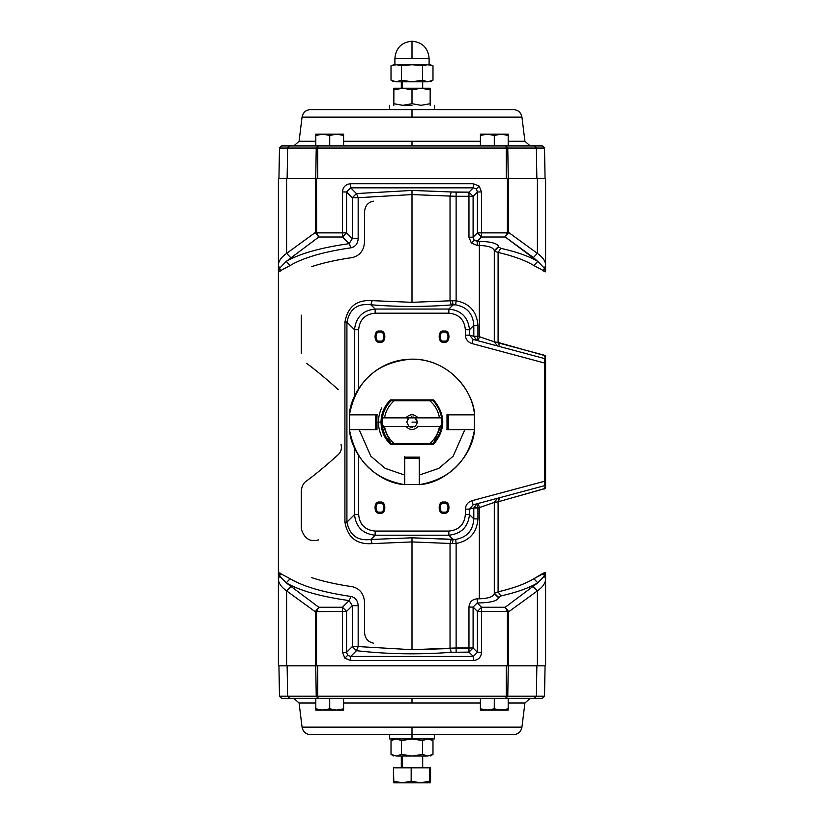 <?xml version="1.0" encoding="UTF-8"?>
<svg xmlns="http://www.w3.org/2000/svg" width="824" height="824" viewBox="0 0 824 824"><rect width="100%" height="100%" fill="white"/><g stroke="black" fill="none" stroke-linecap="round" stroke-linejoin="round"><path stroke-width="1.24" d="M381.543 422.135L391.266 444.445M433.28 443.93L442.457 422.135M391.173 399.908L390.627 400.423L391.173 399.908M432.827 399.908L433.373 400.423M397.817 443.508L399.31 444.424M424.69 444.424L426.183 443.508M426.183 400.752L424.844 399.928L426.183 400.752M399.156 399.928L397.817 400.752L399.156 399.928M417.253 422.135L412 422.135L417.253 422.135M384.54 417.861C385.704 410.98 388.938 405.284 394.243 400.752L391.06 400.752C386.291 405.511 383.407 411.207 382.377 417.861L382.068 422.135L382.377 417.861L384.54 417.861L382.377 417.861C383.407 411.207 386.291 405.511 391.06 400.752L394.243 400.752C388.938 405.284 385.704 410.98 384.54 417.861L408.941 417.861L382.377 417.861L382.377 426.41L408.941 426.41L406.747 422.135L408.941 417.861L415.059 417.861C417.881 420.704 417.881 423.557 415.059 426.41L384.54 426.41C385.704 433.29 388.938 438.986 394.243 443.508L429.757 443.508C435.062 438.986 438.296 433.29 439.46 426.41L418.139 426.41C414.05 430.53 409.95 430.53 405.861 426.41C409.95 430.53 414.05 430.53 418.139 426.41L441.623 426.41L441.623 417.861L418.139 417.861L441.623 417.861L441.623 426.41L441.623 417.861C440.593 411.207 437.709 405.511 432.94 400.752L432.94 400.752C437.709 405.511 440.593 411.207 441.623 417.861L439.46 417.861C438.296 410.98 435.062 405.284 429.757 400.752L394.243 400.752L429.757 400.752C435.062 405.284 438.296 410.98 439.46 417.861M439.46 426.41C438.296 433.29 435.062 438.986 429.757 443.508L432.94 443.508C437.709 438.759 440.593 433.053 441.623 426.41L439.46 426.41L441.623 426.41C440.593 433.053 437.709 438.759 432.94 443.508L391.06 443.508C386.291 438.759 383.407 433.053 382.377 426.41L384.54 426.41L382.377 426.41C383.407 433.053 386.291 438.759 391.06 443.508L394.243 443.508C388.938 438.986 385.704 433.29 384.54 426.41M405.861 417.861C409.95 413.73 414.05 413.73 418.139 417.861C414.05 413.73 409.95 413.73 405.861 417.861M382.594 427.677L382.758 428.501M441.407 416.594L441.242 415.76M382.851 415.327L382.594 416.594M382.377 426.41L382.068 422.135M417.232 421.692L415.059 417.861L408.941 417.861L406.747 422.135L408.941 426.41L415.059 426.41C417.881 423.557 417.881 420.704 415.059 417.861L418.139 417.861M407.746 419.045L408.858 417.923M408.941 426.41L406.747 422.135M413.257 417.026L414.946 417.778M409.054 417.778L409.724 417.397M411.361 416.913L412 416.882M410.743 427.234L409.054 426.492M414.946 426.482L414.276 426.873M412.639 427.347L412 427.388M464.942 429.397L453.159 456.218L438.832 468.351L419.272 475.077M404.728 475.077L385.168 468.351L370.841 456.218L359.058 429.397M390.895 443.673C385.004 437.699 381.986 430.519 381.842 422.135L381.007 422.135C381.162 430.849 384.324 438.296 390.494 444.445L390.895 443.673L390.494 444.445C384.324 438.296 381.162 430.849 381.007 422.135L376.99 422.135L376.99 429.613L349.469 429.613L376.99 429.613L376.99 422.135L381.007 422.135C381.151 413.463 384.293 406.047 390.411 399.898L433.589 399.898C445.846 414.771 445.815 429.623 433.506 444.445L390.494 444.445L433.506 444.445L433.115 443.673L390.885 443.673M447.628 429.613L447.267 414.647L447.01 429.613L474.531 429.613L447.01 429.613L447.01 414.647L447.628 414.647M473.882 414.647L474.531 414.647C474.202 395.427 452.52 359.274 412 359.161C371.48 359.274 349.798 395.427 349.469 414.647L376.99 414.647L349.469 414.647C349.798 395.427 371.48 359.274 412 359.161C452.52 359.274 474.202 395.427 474.531 414.647L473.882 414.647M471.802 429.613L452.778 429.613M404.522 484.018L404.522 484.656C377.907 483.029 351.106 456.228 349.469 429.613C351.106 456.228 377.907 483.029 404.522 484.656C373.54 478.94 355.185 460.595 349.469 429.613L350.118 429.613M376.733 414.647L376.733 429.613L376.99 414.647M352.198 414.647L371.222 414.647M371.222 429.613L352.198 429.613M419.478 457.402L404.522 457.145L419.478 457.145L404.522 457.763M404.522 481.937L404.522 462.913M474.531 429.613C468.815 460.595 450.46 478.94 419.478 484.667L419.478 457.145L419.478 484.656C446.093 483.029 472.894 456.228 474.531 429.613C472.894 456.228 446.093 483.029 419.478 484.656L419.478 484.018M419.478 462.913L419.478 481.937M447.01 414.647L447.01 429.613M419.478 457.145L404.522 457.145M381.007 422.135L381.842 422.135C381.986 413.792 384.973 406.644 390.803 400.68L390.411 399.898C384.293 406.047 381.151 413.463 381.007 422.135M390.803 400.68L433.197 400.68L433.589 399.898L390.411 399.898L390.803 400.68M433.115 443.673L433.506 444.445C445.815 429.623 445.846 414.771 433.589 399.898L433.197 400.68C444.888 415.038 444.857 429.366 433.105 443.673L433.115 443.673M381.584 407.942C377.413 417.397 377.413 426.863 381.584 436.329M375.6 429.397L375.878 414.863L375.6 429.397L375.6 414.863L349.613 414.863L349.613 429.397L375.6 429.397M350.252 414.863L349.613 414.863L350.252 414.863L349.613 414.863L349.613 429.397L350.252 429.397L349.613 429.397L349.613 414.863L375.878 414.863L375.878 429.397L376.517 429.397L376.517 414.863L375.878 414.863L377.495 414.863M419.272 458.535L404.728 458.257L419.272 458.535L404.728 458.535L404.728 484.522L419.272 484.522L419.272 458.535M404.728 483.873L404.728 484.522L404.728 483.873L404.728 484.522L419.272 484.522L419.272 483.873L419.272 484.522L404.728 484.522L404.728 458.257L419.272 458.257L419.272 457.619L404.728 457.619L404.728 458.257L404.728 456.64M448.4 414.863L448.122 429.397L448.4 414.863L448.4 429.397L474.387 429.397L474.387 414.863L448.4 414.863M473.748 429.397L474.387 429.397L473.748 429.397L474.387 429.397L474.387 414.863L473.748 414.863L474.387 414.863L474.387 429.397L448.122 429.397L448.122 414.863L447.483 414.863L447.483 429.397L448.122 429.397L446.505 429.397M480.402 134.188L508.192 134.188L508.192 145.941L480.402 145.941L494.297 145.941L494.297 135.435L494.297 145.941L508.192 145.941L508.192 135.435L501.25 134.188L494.297 135.435L487.355 134.188L494.297 135.435L501.25 134.188L508.192 135.435L508.192 134.188L487.355 134.188L480.402 135.435L480.402 145.941L480.402 134.188L480.402 135.435L487.355 134.188L480.402 134.188L480.433 135.414M315.808 135.435L315.808 145.941L315.808 134.188L315.808 135.435L322.751 134.188L315.808 134.188L322.751 134.188L329.703 135.435L336.645 134.188L343.598 135.435L343.598 134.188L322.751 134.188L315.839 135.414M329.703 135.435L322.751 134.188L343.598 134.188L343.598 145.941L343.598 135.435L336.645 134.188L329.703 135.435L329.703 145.941L329.734 135.414M504.875 709.721L508.192 708.836L508.192 710.072L508.192 708.836L501.25 710.072L508.192 710.072L508.161 708.846M490.98 709.721L494.297 708.836L487.355 710.072L480.402 708.836L480.402 710.072L504.731 709.742M508.192 710.072L487.355 710.072L494.297 708.836L501.25 710.072L494.297 708.836L494.297 698.319L480.402 698.319L480.402 708.836L487.355 710.072L490.836 709.742M480.402 708.836L480.402 698.319L494.297 698.319L494.266 708.846M508.192 698.319L508.192 708.836L508.192 698.319L494.297 698.319L508.192 698.319M501.25 710.072L508.192 708.836M487.355 710.072L480.402 710.072M343.598 710.072L315.808 710.072L315.808 698.319L315.808 708.836L322.751 710.072L329.703 708.836L336.645 710.072L329.703 708.836L322.751 710.072L315.808 708.836L315.808 710.072L336.645 710.072L343.598 708.836L343.598 698.319L343.598 710.072L343.598 708.836L336.645 710.072L343.598 710.072L343.567 708.846M329.703 708.836L329.703 698.319L329.672 708.846M402.545 756.041L402.545 767.834L402.545 756.041M420.456 782.8L411.176 781.173L402.297 782.8L430.159 782.8L429.747 781.173L420.456 782.8L429.747 781.173L430.169 782.8L430.571 781.173L430.159 782.8L402.297 782.8L393.429 781.173L393.831 782.8L402.297 782.8L411.176 781.173L420.456 782.8M393.841 782.8L393.429 767.834L393.429 781.173L402.297 782.8L393.831 782.8M430.571 767.834L430.571 781.173L430.571 767.834L429.747 767.834L429.747 781.173L429.747 767.834L411.176 767.834L411.176 781.173L411.176 767.834L393.429 767.834L430.571 767.834M401.309 105.328L412 105.328M412 738.932L434.444 738.932L389.556 738.932L412 738.932L412 734.658L412 738.932L401.504 740.56L396.262 738.932L391.019 740.56L391.019 754.413L396.262 756.041L391.019 754.413L391.019 740.56L396.262 738.932L401.504 740.56L401.504 754.413L396.262 756.041C393.048 756.041 393.048 756.041 396.262 756.041L412 756.041L401.504 754.413L401.504 740.56L412 738.932L422.496 740.56L412 738.932M393.831 89.847L393.831 88.23L393.831 89.847L402.915 88.23L421.085 88.23L402.915 88.23L412 89.847L421.085 88.23L430.169 88.23L421.085 88.23L430.169 89.847L430.169 88.23L430.169 105.328L430.169 89.847L421.085 88.23L412 89.847L412 103.711L412 89.847L402.915 88.23L393.831 89.847L393.831 103.711L402.915 105.328L412 103.711L421.085 105.328L430.169 103.711L430.169 105.328L430.169 103.711L421.085 105.328L412 103.711L402.915 105.328L393.831 103.711L393.831 105.328L393.872 89.837M402.915 88.23L393.831 88.23L402.915 88.23M427.738 756.041L422.496 754.413L412 756.041L427.738 756.041C430.952 756.041 430.952 756.041 427.738 756.041L432.981 754.413L427.738 756.041L412 756.041L422.496 754.413L422.496 740.56L422.496 754.413L427.738 756.041M396.262 756.041L401.504 754.413L412 756.041L396.262 756.041M432.981 754.413L432.981 740.56L427.738 738.932L422.496 740.56L427.738 738.932L432.981 740.56L432.981 754.413L430.169 756.041M396.262 64.715L401.504 65.735L412 64.715L396.262 64.715L391.019 65.735L396.262 64.715C393.048 64.715 393.048 64.715 396.262 64.715L391.019 65.735L391.019 80.196L396.262 81.813L427.738 81.813L422.496 80.196L412 81.813L401.504 80.196L396.262 81.813C393.048 81.813 393.048 81.813 396.262 81.813L391.019 80.196L391.019 65.735L396.262 64.715L412 64.715L422.496 65.735L427.738 64.715L412 64.715L401.504 65.735L396.262 64.715C393.048 64.715 393.048 64.715 396.262 64.715M427.738 81.813C430.952 81.813 430.952 81.813 427.738 81.813L396.262 81.813L401.504 80.196L412 81.813L422.496 80.196L422.496 65.735L412 64.715L427.738 64.715L422.496 65.735L422.496 80.196L427.738 81.813L432.981 80.196L432.981 65.735L427.738 64.715C430.952 64.715 430.952 64.715 427.738 64.715L432.981 65.735L432.981 80.196L427.738 81.813C430.952 81.813 430.952 81.813 427.738 81.813L427.728 81.813M401.504 80.196L401.504 65.735L401.504 80.196M396.262 81.813C393.048 81.813 393.048 81.813 396.262 81.813M427.738 64.715C430.952 64.715 430.952 64.715 427.738 64.715L427.738 64.715M412 58.298L429.098 58.298L394.902 58.298L412 58.298L394.902 58.298L412 58.298L412 41.2L412 58.298L429.098 58.298L412 58.298M402.225 81.813L402.225 88.23L402.225 81.813M545.601 359.686L545.601 488.292L545.601 485.367L545.292 486.108L544.808 485.614L473.11 504.824L544.808 485.614L545.292 486.108L545.601 484.584L544.808 485.614L544.54 481.267L544.808 485.614L545.601 484.584L545.601 481.267L544.54 481.267L545.601 481.267L545.601 363.003L544.54 363.003L545.601 363.003L545.601 359.686L544.808 358.646L545.601 359.686L545.601 355.978L544.54 363.003L544.54 481.267L472.008 500.693L473.11 504.824L472.008 500.693C467.867 502.094 465.663 504.906 465.364 509.119L469.495 509.119L473.11 504.824L469.495 509.119L473.81 507.955L476.839 503.835L473.81 507.955L477.941 507.955L476.839 503.835L477.941 507.955L479.341 507.584L479.341 598.811C488.364 598.492 493.349 596.772 494.297 593.661L498.572 597.791L494.297 593.661C493.349 596.772 488.364 598.492 479.341 598.811L477.23 598.811C472.204 599.295 469.453 602.045 468.969 607.072L468.969 647.983L412 649.703L450.038 648.169L450.038 543.469L412 541.934L412 649.703L358.162 646.572L358.162 605.661C357.822 600.634 355.453 597.565 351.065 596.463C323.502 592.456 303.191 586.544 290.13 578.726L278.399 572.443L290.13 578.726C303.191 586.544 323.502 592.456 351.065 596.463C355.453 597.565 357.822 600.634 358.162 605.661L358.162 646.572L412 649.703L412 541.934L372.149 543.624C356.679 544.664 347.604 537.505 344.926 522.148L344.926 322.112C347.666 306.713 356.741 299.565 372.149 300.647L412 302.326L412 194.567L358.162 197.698L358.162 238.61C357.822 243.636 355.453 246.706 351.065 247.797C323.502 251.804 303.191 257.716 290.13 265.534L278.399 271.827L290.13 265.534C303.191 257.716 323.502 251.804 351.065 247.797C355.453 246.706 357.822 243.636 358.162 238.61L358.162 197.698L412 194.567L412 190.437L356.442 193.568L358.162 197.698L356.442 193.568L352.312 197.698L358.162 197.698L352.312 197.698L352.312 238.61L358.162 238.61L352.312 238.61L349.118 243.667L351.065 247.797L349.118 243.667C320.67 247.674 299.709 253.586 286.237 261.404L290.13 265.534L286.237 261.404L279.604 268.233L280.737 271.106L279.604 268.233L278.399 271.827L279.604 268.233L286.237 261.404L318.785 237.003L316.601 232.873L315.633 233.048L318.785 237.003L342.454 237.003L342.454 232.873L316.601 232.873L318.785 237.003L315.633 233.048L315.551 232.317L316.55 232.317L316.55 178.437L315.551 178.437L315.551 232.317L286.608 253.39L290.625 257.521L286.608 253.39C281.159 257.253 278.419 261.239 278.399 265.349L279.604 268.233L278.399 265.349L278.399 271.827L278.399 178.437L278.399 265.349C278.419 261.239 281.159 257.253 286.608 253.39L286.608 178.437L278.399 178.437L286.608 178.437L286.608 253.39L315.551 232.317L315.551 178.437L286.608 178.437L316.55 178.437L316.601 232.873L342.454 232.873L342.454 237.003L346.585 232.873L342.454 232.873L346.585 232.873L346.585 191.971L342.454 191.971L342.454 232.873L342.454 191.971L346.585 191.971L350.715 187.841L473.285 187.841L476.334 188.923L479.166 186.09L473.285 183.711L473.285 187.841L473.285 183.711L350.715 183.711L350.715 187.841L350.715 183.711C345.678 184.185 342.928 186.935 342.454 191.971C342.928 186.935 345.678 184.185 350.715 183.711L473.285 183.711L479.166 186.09L476.334 188.923L477.415 191.971L477.415 232.873L481.546 237.003L505.215 237.003L508.449 232.317L508.449 178.437L507.45 178.437L507.45 232.317L508.449 232.317L507.45 232.317L508.367 233.048L507.399 232.873L505.215 237.003L507.399 232.873L481.546 232.873L481.546 237.003L481.546 232.873L477.415 232.873L481.546 232.873L481.546 191.971L477.415 191.971L481.546 191.971L479.166 186.09L481.546 191.971L481.546 232.873L507.399 232.873L507.45 178.437L316.55 178.437L508.449 178.437L508.449 232.317L505.215 237.003L533.375 257.521L537.392 253.39L508.449 232.317L537.392 253.39L533.375 257.521L537.763 261.404L533.87 265.534C525.496 260.425 513.568 256.058 498.098 252.422L498.098 342.444L545.601 355.855M545.601 271.827L533.87 265.534L545.601 271.827L544.396 268.233L543.263 271.106L544.396 268.233L537.763 261.404C529.132 256.295 516.823 251.928 500.858 248.302L498.098 252.422C513.568 256.058 525.496 260.425 533.87 265.534L537.763 261.404L544.396 268.233L545.601 265.349C545.581 261.239 542.841 257.253 537.392 253.39L537.392 178.437L508.449 178.437L537.392 178.437L537.392 253.39C542.841 257.253 545.581 261.239 545.601 265.349L544.396 268.233L545.601 271.827L545.601 178.437L537.392 178.437L545.601 178.437L545.601 271.827M545.601 488.405L498.098 501.816L498.098 591.838C513.568 588.212 525.496 583.835 533.87 578.726L545.601 572.443L543.263 573.164L544.396 576.038L545.601 572.443L544.396 576.038L543.263 573.164L533.87 578.726L537.763 582.856L544.396 576.038L537.763 582.856L533.87 578.726C525.496 583.835 513.568 588.212 498.098 591.838L500.858 595.968C516.823 592.343 529.132 587.965 537.763 582.856L505.215 607.257L507.399 611.387L508.367 611.212L505.215 607.257L481.546 607.257L481.546 611.387L507.399 611.387L505.215 607.257L508.367 611.212L508.449 611.954L507.45 611.954L507.45 665.823L508.449 665.823L508.449 611.954L537.392 590.88L533.375 586.75L537.392 590.88C542.841 587.018 545.581 583.031 545.601 578.911L544.396 576.038L545.601 578.911L545.601 572.443L545.601 665.823L545.601 578.911C545.581 583.031 542.841 587.018 537.392 590.88L537.392 665.823L545.601 665.823L537.392 665.823L537.392 590.88L508.449 611.954L508.449 665.823L537.392 665.823L507.45 665.823L507.399 611.387L481.546 611.387L481.546 607.257L477.415 611.387L481.546 611.387L477.415 611.387L477.415 652.299L481.546 652.299L481.546 611.387L481.546 652.299L477.415 652.299L473.285 656.429L350.715 656.429L347.666 655.348L344.834 658.17L350.715 660.56L350.715 656.429L350.715 660.56L473.285 660.56L473.285 656.429L473.285 660.56C478.322 660.076 481.072 657.325 481.546 652.299C481.072 657.325 478.322 660.076 473.285 660.56L350.715 660.56L344.834 658.17L347.666 655.348L346.585 652.299L346.585 611.387L342.454 607.257L318.785 607.257L315.633 611.212L316.601 611.387L318.785 607.257L316.601 611.387L342.454 611.387L342.454 607.257L342.454 611.387L346.585 611.387L342.454 611.387L342.454 652.299L346.585 652.299L342.454 652.299L344.834 658.17L342.454 652.299L342.454 611.387L315.561 611.707L315.551 665.823L316.55 665.823L316.55 611.954L316.55 665.823L507.45 665.823L315.551 665.823L315.551 611.954L318.785 607.257L286.237 582.856C299.709 590.674 320.67 596.586 349.118 600.593L352.312 605.661L352.312 646.572L356.442 650.692C387.342 654.225 418.942 654.761 451.253 652.299L468.969 652.114L473.1 647.983L473.1 607.072L477.23 602.941L479.341 602.941C490.939 602.612 497.356 600.902 498.572 597.791L500.858 595.968L498.098 591.838L494.297 593.156L498.572 597.287L494.297 593.156L498.098 591.838L498.098 501.816L494.297 502.434L498.098 501.816L499.746 497.686L498.098 501.816L545.601 488.292M372.149 543.624L412 541.934L412 537.804L370.872 539.493L372.149 543.624L370.872 539.493C357.647 541.111 349.664 535.332 346.914 522.148L346.914 322.112C349.706 308.907 357.698 303.129 370.872 304.777C397.611 306.961 424.401 307.012 451.253 304.932L455.662 304.849C467.002 306.919 473.058 313.769 473.81 325.387L473.81 336.305L469.495 335.152L465.364 335.152C465.663 339.364 467.867 342.166 472.008 343.567L544.54 363.003L544.808 358.646L473.11 339.437L472.008 343.567L473.11 339.437L469.495 335.152L473.11 339.437L544.808 358.646L545.292 358.152L544.108 355.165L494.297 341.836L498.098 342.444L498.098 252.422L500.858 248.302L498.572 246.984L494.297 251.114L498.098 252.422L494.297 251.114L498.572 246.479L494.297 250.609L498.572 246.479C497.356 243.368 490.939 241.648 479.341 241.319L479.341 245.449C488.364 245.779 493.349 247.499 494.297 250.609C493.349 247.499 488.364 245.779 479.341 245.449L479.341 241.319L474.191 240.237L471.359 243.059L477.23 245.449L477.23 241.319L477.23 245.449L479.341 245.449L477.23 245.449L471.359 243.059L474.191 240.237L473.1 237.188L468.969 237.188L471.359 243.059L468.969 237.188L473.1 237.188L473.1 196.287L468.969 196.287L468.969 237.188L468.969 196.287L473.1 196.287L468.969 192.157L468.969 196.287L468.969 192.157L456.125 192.157L456.125 196.287L468.969 196.287L456.125 196.287L456.125 192.157L451.253 191.961L450.038 196.091L456.125 196.287L450.038 196.091L451.253 191.961L412 190.437L412 194.567L450.038 196.091L450.038 300.801L451.253 304.932L450.038 300.801L412 302.326L372.149 300.647L370.872 304.777L372.149 300.647C356.741 299.565 347.666 306.713 344.926 322.112L346.914 322.112L344.926 322.112L344.926 522.148L346.914 522.148L344.926 522.148C347.604 537.505 356.679 544.664 372.149 543.624M311.627 577.645C323.235 581.445 336.882 584.484 352.569 586.75C360.067 588.769 364.064 594.094 364.548 602.715L364.548 631.936C364.795 638.085 367.72 641.814 373.303 643.122M373.303 201.138C367.71 202.457 364.785 206.196 364.548 212.335L364.548 241.545C364.074 250.156 360.078 255.481 352.569 257.51C336.882 259.787 323.235 262.815 311.627 266.626M444.064 512.054C438.821 513.63 438.821 501.651 444.064 503.217L444.064 502.156C437.554 500.199 437.554 515.072 444.064 513.125C450.584 515.072 450.584 500.199 444.064 502.156L444.064 503.217C449.307 501.651 449.307 513.63 444.064 512.054C449.307 513.63 449.307 501.651 444.064 503.217C438.821 501.651 438.821 513.63 444.064 512.054M444.064 341.043C438.821 342.619 438.821 330.64 444.064 332.206L444.064 331.135C437.554 329.188 437.554 344.061 444.064 342.114C450.584 344.061 450.584 329.188 444.064 331.135L444.064 332.206C449.307 330.64 449.307 342.619 444.064 341.043C449.307 342.619 449.307 330.64 444.064 332.206C438.821 330.64 438.821 342.619 444.064 341.043M379.936 341.043C374.693 342.619 374.693 330.64 379.936 332.206L379.936 331.135C373.416 329.188 373.416 344.061 379.936 342.114C386.446 344.061 386.446 329.188 379.936 331.135L379.936 332.206C385.179 330.64 385.179 342.619 379.936 341.043C385.179 342.619 385.179 330.64 379.936 332.206C374.693 330.64 374.693 342.619 379.936 341.043M379.936 512.054C374.693 513.63 374.693 501.651 379.936 503.217L379.936 502.156C373.416 500.199 373.416 515.072 379.936 513.125C386.446 515.072 386.446 500.199 379.936 502.156L379.936 503.217C385.179 501.651 385.179 513.63 379.936 512.054C385.179 513.63 385.179 501.651 379.936 503.217C374.693 501.651 374.693 513.63 379.936 512.054M499.004 498.098L498.778 501.631M545.601 357.204L545.601 358.904M477.23 598.811L477.23 602.941L477.23 598.811L479.341 598.811L479.341 507.584L478.229 503.454L479.341 507.584L494.297 502.434L497.469 498.304L494.297 502.434L479.341 507.584L473.81 507.955L473.81 518.873C473.058 530.501 467.002 537.351 455.662 539.411L412 537.804L412 541.934L450.038 543.469L451.253 539.339L450.038 543.469L452.335 543.582L453.097 539.452L452.335 543.582L456.125 543.49L455.662 539.411L456.125 543.49C469.598 540.874 476.869 532.664 477.941 518.873L473.81 518.873L477.941 518.873L477.941 507.955L477.941 518.873C476.869 532.664 469.598 540.874 456.125 543.49L450.038 543.469L450.038 648.169L451.253 652.299L450.038 648.169L456.125 647.983L456.125 652.114L456.125 543.49L456.125 647.983L473.1 647.983L468.969 647.983L468.969 652.114L468.969 607.072L473.1 607.072L468.969 607.072C469.453 602.045 472.204 599.295 477.23 598.811M358.162 646.572L356.442 650.692L358.162 646.572L352.312 646.572L358.162 646.572M358.162 605.661L352.312 605.661L358.162 605.661M351.065 596.463L349.118 600.593L351.065 596.463M290.13 578.726L286.237 582.856L290.13 578.726M280.737 573.164L279.604 576.038L286.237 582.856L279.604 576.038L280.737 573.164M278.399 572.443L279.604 576.038L278.399 572.443L278.399 578.911L279.604 576.038L278.399 578.911C278.419 583.031 281.159 587.018 286.608 590.88L290.625 586.75L286.608 590.88L315.551 611.954L286.608 590.88C281.159 587.018 278.419 583.031 278.399 578.911L278.399 665.823L286.608 665.823L286.608 590.88L286.608 665.823L315.551 665.823L278.399 665.823L278.399 572.443M318.61 539.875C310.112 542.285 304.344 538.69 301.306 529.08L301.306 490.785C301.862 485.944 303.623 482.668 306.59 480.938C315.541 474.356 326.077 465.601 338.201 454.673C341.095 451.974 342.032 448.544 341.033 444.394M338.201 389.587C326.077 378.669 315.541 369.914 306.59 363.332M301.306 353.486L301.306 315.18M476.839 340.436L473.81 336.305L476.839 340.436L477.941 336.305L473.81 336.305L477.941 336.305L476.839 340.436M478.229 340.806L479.341 336.676L477.941 336.305L477.941 325.387L473.81 325.387L477.941 325.387C476.869 311.596 469.598 303.397 456.125 300.781L455.662 304.849L456.125 300.781L452.335 300.678L453.097 304.808L452.335 300.678L450.038 300.801L456.125 300.781L456.125 196.287L456.125 300.781C469.598 303.397 476.869 311.596 477.941 325.387L477.941 336.305L479.341 336.676L478.229 340.806M499.746 346.574L498.098 342.444L499.746 346.574M494.297 341.836L479.341 336.676L479.341 245.449L479.341 336.676L494.297 341.836L497.469 345.967L494.297 341.836L494.297 250.609L494.297 341.836M544.108 355.165L545.292 358.152L545.601 355.803L544.108 355.165M545.292 486.108L544.108 489.096L545.292 486.108M465.364 329.703L465.364 335.152L469.495 335.152L469.495 329.703L465.364 329.703L469.495 329.703C468.156 317.281 461.275 310.391 448.853 309.052L448.853 313.182C458.906 314.14 464.406 319.65 465.364 329.703C464.406 319.65 458.906 314.14 448.853 313.182L448.853 309.052L375.147 309.052L375.147 313.182L448.853 313.182L375.147 313.182L375.147 309.052C362.725 310.391 355.844 317.281 354.505 329.703L358.636 329.703C359.594 319.65 365.094 314.14 375.147 313.182C365.094 314.14 359.594 319.65 358.636 329.703L354.505 329.703L354.505 396.447L354.505 329.703C355.844 317.281 362.725 310.391 375.147 309.052L370.872 304.777C357.698 303.129 349.706 308.907 346.914 322.112L354.505 329.703L346.914 322.112L346.914 522.148C349.664 535.332 357.647 541.111 370.872 539.493L375.147 535.209L375.147 531.078C365.094 530.12 359.594 524.62 358.636 514.557L358.636 455.569L358.636 514.557L354.505 514.557L358.636 514.557C359.594 524.62 365.094 530.12 375.147 531.078L375.147 535.209L448.853 535.209L448.853 531.078L375.147 531.078L448.853 531.078L448.853 535.209C461.275 533.87 468.156 526.989 469.495 514.557L465.364 514.557C464.406 524.62 458.906 530.12 448.853 531.078C458.906 530.12 464.406 524.62 465.364 514.557L469.495 514.557L469.495 509.119L465.364 509.119L465.364 514.557L465.364 509.119C465.663 504.906 467.867 502.094 472.008 500.693L544.54 481.267L544.54 363.003L472.008 343.567C467.867 342.166 465.663 339.364 465.364 335.152L465.364 329.703M358.636 388.701L358.636 329.703L358.636 388.701M354.505 447.823L354.505 514.557C355.844 526.989 362.725 533.87 375.147 535.209C362.725 533.87 355.844 526.989 354.505 514.557L346.914 522.148L354.505 514.557L354.505 447.823M481.546 607.257L477.23 602.941L473.1 607.072L477.415 611.387L481.546 607.257L505.215 607.257L537.763 582.856C529.132 587.965 516.823 592.343 500.858 595.968L498.572 597.791C497.356 600.902 490.939 602.612 479.341 602.941L477.23 602.941L481.546 607.257M342.454 237.003L349.118 243.667L352.312 238.61L346.585 232.873L342.454 237.003L318.785 237.003L286.237 261.404C299.709 253.586 320.67 247.674 349.118 243.667L342.454 237.003M477.415 232.873L473.1 237.188L474.191 240.237L477.23 241.319L481.546 237.003L477.415 232.873L477.415 191.971L476.334 188.923L473.285 187.841L468.969 192.157L473.1 196.287L477.415 191.971L473.1 196.287L473.1 237.188L477.415 232.873M350.715 656.429L356.442 650.692L352.312 646.572L346.585 652.299L347.666 655.348L350.715 656.429L473.285 656.429L477.415 652.299L473.1 647.983L468.969 652.114L473.285 656.429L468.969 652.114L451.253 652.299C418.942 654.761 387.342 654.225 356.442 650.692L350.715 656.429M346.585 191.971L352.312 197.698L356.442 193.568L350.715 187.841L346.585 191.971L346.585 232.873L352.312 238.61L352.312 197.698L346.585 191.971M346.585 611.387L352.312 605.661L349.118 600.593L342.454 607.257L346.585 611.387L346.585 652.299L352.312 646.572L352.312 605.661L346.585 611.387M448.853 535.209L453.097 539.452L455.662 539.411C467.002 537.351 473.058 530.501 473.81 518.873L469.495 514.557C468.156 526.989 461.275 533.87 448.853 535.209L375.147 535.209L370.872 539.493L412 537.804L453.097 539.452L448.853 535.209M469.495 329.703L473.81 325.387C473.058 313.769 467.002 306.919 455.662 304.849L453.097 304.808L448.853 309.052C461.275 310.391 468.156 317.281 469.495 329.703L469.495 335.152L473.81 336.305L473.81 325.387L469.495 329.703M494.297 593.661L494.297 502.434L494.297 593.661M412 194.567L412 302.326L450.038 300.801L450.038 196.091L412 194.567M473.81 518.873L473.81 507.955L469.495 509.119L469.495 514.557L473.81 518.873M448.853 309.052L453.097 304.808L451.253 304.932C424.401 307.012 397.611 306.961 370.872 304.777L375.147 309.052L448.853 309.052M444.064 502.156C450.584 500.199 450.584 515.072 444.064 513.125C437.554 515.072 437.554 500.199 444.064 502.156M444.064 331.135C450.584 329.188 450.584 344.061 444.064 342.114C437.554 344.061 437.554 329.188 444.064 331.135M379.936 331.135C386.446 329.188 386.446 344.061 379.936 342.114C373.416 344.061 373.416 329.188 379.936 331.135M379.936 502.156C386.446 500.199 386.446 515.072 379.936 513.125C373.416 515.072 373.416 500.199 379.936 502.156M342.454 607.257L349.118 600.593C320.67 596.586 299.709 590.674 286.237 582.856L318.785 607.257L342.454 607.257M498.572 246.984L500.858 248.302C516.823 251.928 529.132 256.295 537.763 261.404L505.215 237.003L481.546 237.003L477.23 241.319L479.341 241.319C490.939 241.648 497.356 243.368 498.572 246.479L498.572 246.984M477.415 611.387L473.1 607.072L473.1 647.983L477.415 652.299L477.415 611.387M451.253 191.961L468.969 192.157L473.285 187.841L350.715 187.841L356.442 193.568L412 190.437L451.253 191.961M542.388 145.941L544.53 148.042L542.388 145.941L534.364 145.941L536.373 148.042L544.53 148.042L536.373 148.042L534.364 145.941L505.895 145.941L507.769 148.042L536.373 148.042L507.769 148.042L505.895 145.941L506.276 148.042L507.769 148.042L506.276 148.042L505.895 145.941L281.612 145.941L279.47 148.042L281.612 145.941L289.636 145.941L287.627 148.042L289.636 145.941L318.105 145.941L317.724 148.042L506.276 148.042L506.276 178.437L506.276 148.042L317.724 148.042L318.105 145.941L316.231 148.042L318.105 145.941L542.388 145.941M279.47 148.042L317.724 148.042L316.231 148.042L315.726 178.437L316.231 148.042L287.627 148.042L287.133 178.437L287.627 148.042L279.47 148.042L278.945 178.437L279.47 148.042M412 117.111L302.058 117.111L412 117.111L412 109.602L310.545 109.602L513.455 109.602L412 109.602L412 117.111L521.942 117.111L412 117.111M513.455 109.602C518.172 109.983 520.995 112.486 521.942 117.111L524.909 141.254L508.192 141.254L524.909 141.254L530.213 145.941M480.402 141.254L412 141.254L412 145.941L412 141.254L343.598 141.254L480.402 141.254M315.808 141.254L299.091 141.254L315.808 141.254M317.724 178.437L317.724 148.042L317.724 178.437M508.274 178.437L507.769 148.042L508.274 178.437M536.867 178.437L536.373 148.042L536.867 178.437M545.055 178.437L544.53 148.042L545.055 178.437M281.612 698.319L279.47 696.218L281.612 698.319L289.636 698.319L287.627 696.218L279.47 696.218L287.627 696.218L289.636 698.319L318.105 698.319L316.231 696.218L287.627 696.218L316.231 696.218L318.105 698.319L317.724 696.218L316.231 696.218L317.724 696.218L318.105 698.319L542.388 698.319L544.53 696.218L542.388 698.319L534.364 698.319L536.373 696.218L534.364 698.319L505.895 698.319L506.276 696.218L317.724 696.218L317.724 665.823L317.724 696.218L506.276 696.218L505.895 698.319L507.769 696.218L505.895 698.319L281.612 698.319M544.53 696.218L506.276 696.218L507.769 696.218L508.274 665.823L507.769 696.218L536.373 696.218L536.867 665.823L536.373 696.218L544.53 696.218L545.055 665.823L544.53 696.218M412 727.149L521.942 727.149L412 727.149L412 734.658L513.455 734.658L310.545 734.658L412 734.658L412 727.149L302.058 727.149L412 727.149M310.545 734.658C305.828 734.287 303.005 731.784 302.058 727.149L299.091 703.016L315.808 703.016L299.091 703.016L293.787 698.319M343.598 703.016L412 703.016L412 698.319L412 703.016L480.402 703.016L343.598 703.016M508.192 703.016L524.909 703.016L508.192 703.016M506.276 665.823L506.276 696.218L506.276 665.823M315.726 665.823L316.231 696.218L315.726 665.823M287.133 665.823L287.627 696.218L287.133 665.823M278.945 665.823L279.47 696.218L278.945 665.823M349.469 414.647C356.164 380.915 376.64 362.416 410.877 359.171C442.21 357.925 471.493 383.448 474.531 414.647M401.309 756.041L401.309 767.834M422.691 756.041L422.691 767.834M389.556 109.602L389.556 105.328M434.444 109.602L434.444 105.328M434.444 738.932L434.444 734.658M389.556 738.932L389.556 734.658M391.019 754.413L393.831 756.041M432.981 740.56L430.169 738.932M391.019 740.56L393.831 738.932M432.981 80.196L430.169 81.813M391.019 80.196L393.831 81.813M432.981 65.735L430.169 64.715M391.019 65.735L393.831 64.715M394.902 64.715L394.902 58.298C395.911 47.916 401.618 42.209 412 41.2C422.382 42.209 428.089 47.916 429.098 58.298L429.098 64.715M401.309 81.813L401.309 88.23M422.691 81.813L422.691 88.23M278.399 178.437L278.399 665.823M293.787 145.941L299.091 141.254L302.058 117.111C303.005 112.486 305.828 109.983 310.545 109.602M530.213 698.319L524.909 703.016L521.942 727.149C520.995 731.784 518.172 734.287 513.455 734.658"/></g></svg>
